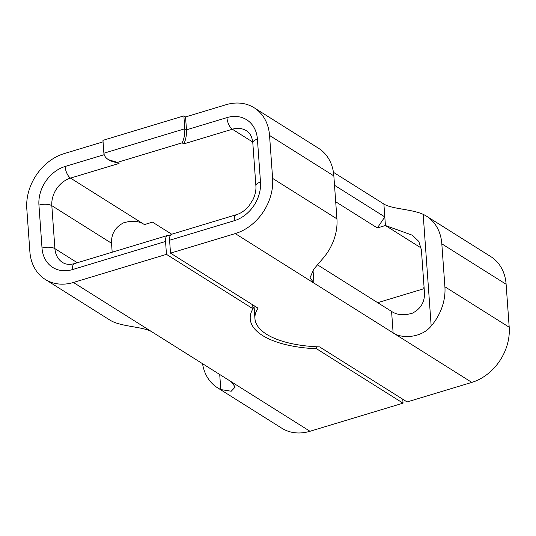 <?xml version="1.0" encoding="UTF-8"?>
<svg xmlns="http://www.w3.org/2000/svg" width="536" height="536" viewBox="0 0 536 536"><rect width="100%" height="100%" fill="white"/><g stroke="black" fill="none" stroke-linecap="round" stroke-linejoin="round"><path stroke-width="0.8" d="M334.518 185.289L384.808 216.919L377.337 227.954L385.424 225.509L383.883 204.035L333.439 172.304M333.848 175.909L269.548 135.461A47.141 37.661 -57.8 0 0 254.185 107.783L318.491 148.231A47.141 37.661 122.2 0 1 333.848 175.909L336.93 218.862A47.141 37.661 122.2 0 1 323.208 258.111L313.714 269.26L310.043 277.728L313.942 283.088L235.244 233.589L170.515 253.139L169.59 240.249A9.427 4.174 -106.8 0 1 171.661 234.245L236.396 214.695A9.427 4.174 73.2 0 0 234.326 220.698L169.59 240.249M235.244 233.589A47.141 37.661 -57.8 0 0 272.623 178.414L269.548 135.461M254.185 107.783A47.141 37.661 -57.8 0 0 226.011 104.728L185.55 116.949L186.474 129.833L226.936 117.619A32.998 26.365 122.2 0 1 257.407 139.126L260.489 182.079A32.998 26.365 122.2 0 1 234.326 220.698M202.561 363.696A47.141 37.661 -57.8 0 0 217.509 387.769L281.815 428.217A47.141 37.661 -57.8 0 0 309.989 431.272L403.045 403.166L402.757 399.22M506.118 284.268L441.818 243.826A47.141 37.661 -57.8 0 0 426.462 216.142L490.762 256.59A47.141 37.661 -57.8 0 1 506.118 284.268L509.2 327.221A47.141 37.661 -57.8 0 1 471.821 382.396L407.092 401.946L319.583 346.899A83.482 33.956 -4.1 0 1 254.935 318.592A83.482 33.956 -4.1 0 1 258.024 308.18L170.515 253.139M316.401 346.765L316.548 348.762A88.199 35.872 -4.1 0 1 250.232 318.927A88.199 35.872 -4.1 0 1 252.965 308.763L166.468 254.359L73.419 282.465A47.141 37.661 -57.8 0 1 45.238 279.41A47.141 37.661 -57.8 0 1 29.882 251.732L26.8 208.779A47.141 37.661 -57.8 0 1 64.179 153.604L103.066 141.859M403.045 403.166L316.548 348.762M166.468 254.359L165.544 241.475A9.427 4.174 -106.8 0 1 167.621 235.465A9.427 4.174 -106.8 0 1 169.724 235.9L170.019 236.088M254.218 308.656A88.199 35.872 -4.1 0 1 252.845 307.121M45.238 279.41L109.538 319.858A47.141 37.661 122.2 0 0 112.828 321.654C124.278 326.913 144.305 326.94 152.117 331.965L231.291 381.766L235.19 387.032L231.21 391.24L220.799 389.565A47.141 37.661 -57.8 0 1 217.509 387.769M317.406 264.757L391.582 311.416C397.002 315.074 403.936 315.671 412.392 313.192C420.793 308.816 424.82 302.009 424.465 292.757L421.39 249.81L418.824 241.455L412.398 235.244L385.424 225.509L421.182 248M426.462 216.142A47.141 37.661 -57.8 0 0 423.172 214.346C411.735 209.087 391.702 209.06 383.883 204.035M471.821 382.396L393.123 332.89C400.982 338.605 421.001 338.497 431.178 326.029A47.141 37.661 -57.8 0 0 444.9 286.773L441.818 243.826M165.544 241.475L72.494 269.575A9.427 4.174 73.2 0 1 74.564 263.571C69.781 264.891 65.787 264.529 62.585 262.479A23.571 18.834 122.2 0 1 54.907 248.637L51.825 205.683L111.535 243.244L112.178 252.215M111.535 243.244C111.16 234.044 115.166 227.244 123.548 222.835C132.024 220.336 138.978 220.919 144.419 224.584L152.505 222.139L171.721 234.225M424.063 287.115L423.668 287.229L424.09 287.497M252.684 304.823L252.965 308.763M335.704 201.77L377.337 227.954M377.692 302.679L424.17 288.643M185.55 116.949L183.875 115.89L102.959 140.332L103.884 153.216C104.131 155.715 105.672 157.886 108.507 159.728L110.188 160.787L119.066 163.44L70.517 178.099A9.427 4.174 -106.8 0 1 65.104 166.488L104.178 154.69M391.582 311.416L393.123 332.89L313.942 283.088L313.017 270.198M183.875 115.89L184.799 128.781L103.884 153.216M252.737 142.047L232.349 129.223L183.801 143.889C185.758 140.057 186.649 135.374 186.474 129.833L184.799 128.781C184.974 134.315 184.076 138.998 182.119 142.831L117.384 162.381L108.507 159.728M152.117 331.965L73.419 282.465M309.989 431.272L231.291 381.766M336.93 218.862L272.623 178.414M226.936 117.619A9.427 4.174 -106.8 0 0 232.349 129.223A23.571 18.834 122.2 0 1 246.439 130.751C250.031 132.901 252.155 136.928 252.804 142.824A9.427 3.832 -4.1 0 1 257.407 139.126M509.2 327.221L444.9 286.773M77.325 262.74L54.907 248.637A9.427 3.832 175.9 0 0 42.016 248.061L38.94 205.114A32.998 26.365 122.2 0 1 65.104 166.488M38.94 205.114A9.427 3.832 175.9 0 1 51.825 205.683A23.571 18.834 122.2 0 1 70.517 178.099L144.419 224.584M72.494 269.575A32.998 26.365 122.2 0 1 42.016 248.061M183.801 143.889L182.119 142.831M117.384 162.381L119.066 163.44M219.72 374.49L220.799 389.565M423.172 214.346L431.178 326.029M236.396 214.695C240.865 213.402 245.086 210.44 249.052 205.811L253.146 199.298C255.31 194.494 256.221 189.992 255.886 185.771A9.427 3.832 -4.1 0 1 260.489 182.079M254.004 305.654L254.935 318.592M255.886 185.771L252.804 142.824M74.564 263.571L167.621 235.465"/></g></svg>
